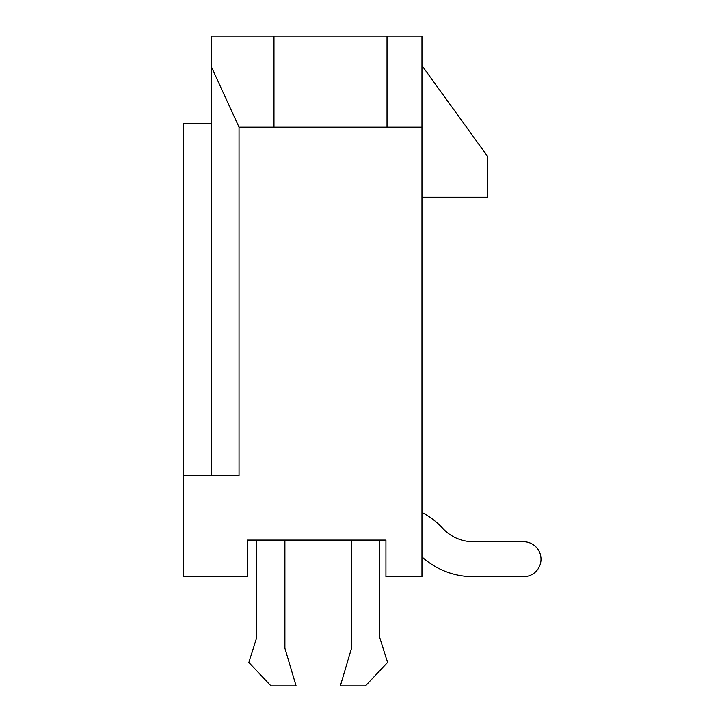 <?xml version="1.0" encoding="UTF-8"?>
<svg xmlns="http://www.w3.org/2000/svg" width="722" height="722" viewBox="0 0 722 722"><rect width="100%" height="100%" fill="white"/><g stroke="black" fill="none" stroke-linecap="round" stroke-linejoin="round"><path stroke-width="1.08" d="M387.019 36.1L421.964 36.1L421.964 576.688L385.927 576.688L385.927 540.101L247.231 540.101L247.231 576.688L183.343 576.688L183.343 475.672L239.036 475.672L239.036 127.207L387.019 127.207L387.019 36.1L211.185 36.1L211.185 66.361L239.036 127.207M211.185 475.672L211.185 66.361M421.964 127.207L387.019 127.207M421.964 197.187L487.485 197.187L487.485 156.232L421.964 65.585M273.981 36.1L273.981 127.207M211.185 123.471L183.343 123.471L183.343 475.672M421.964 556.897A76.451 76.451 0 0 0 473.289 576.688L523.531 576.688A17.472 17.472 0 0 0 541.004 559.216A17.472 17.472 0 0 0 523.531 541.744L473.289 541.744A41.497 41.497 0 0 1 442.776 528.36A76.559 76.559 0 0 0 421.964 512.403M473.289 576.688L523.531 576.688L473.289 576.688M473.289 541.744A41.497 41.497 0 0 1 442.776 528.36A41.497 41.497 0 0 0 473.289 541.744A41.497 41.497 0 0 1 442.776 528.36A41.497 41.497 0 0 0 473.289 541.744A41.497 41.497 0 0 1 442.776 528.36A41.497 41.497 0 0 0 473.289 541.744A41.497 41.497 0 0 1 442.776 528.36A41.497 41.497 0 0 0 473.289 541.744M256.779 540.101L256.779 637.3L248.864 662.417L270.976 685.9L296.101 685.9L284.901 648.221L284.901 540.101M351.524 540.101L351.524 648.221L340.333 685.9L365.449 685.9L387.561 662.417L379.646 637.3L379.646 540.101"/></g></svg>
